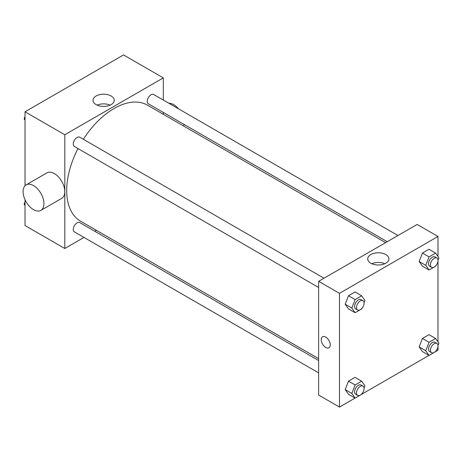 <?xml version="1.0" encoding="UTF-8"?>
<svg xmlns="http://www.w3.org/2000/svg" width="462" height="462" viewBox="0 0 462 462"><rect width="100%" height="100%" fill="white"/><g stroke="black" fill="none" stroke-linecap="round" stroke-linejoin="round"><path stroke-width="0.69" d="M83.997 237.416L64.807 248.498L25.023 225.531L25.023 199.688M25.023 185.753L25.023 111.787L123.527 54.92L163.311 77.887L163.311 100.046M96.333 230.295L94.716 231.231M77.997 148.562A66.973 38.669 120 0 0 66.701 190.535A66.973 38.669 120 0 0 80.573 221.194L318.641 358.645M385.614 242.642L147.545 105.192A66.973 38.669 120 0 0 83.356 139.281M163.311 112.422L163.311 114.293M64.807 248.498L64.807 134.754L163.311 77.887M397.955 235.516L153.713 94.508A5.359 3.095 120 0 0 149.584 95.94A5.359 3.095 120 0 0 147.245 101.334A5.359 3.095 120 0 0 148.354 103.788L387.237 241.707M318.641 360.516L79.759 222.597A5.359 3.095 120 0 0 75.629 224.035A5.359 3.095 120 0 0 73.291 229.423A5.359 3.095 120 0 0 74.399 231.878L318.641 372.892M318.641 287.497L74.399 146.483A5.359 3.095 -60 0 1 74.399 140.298A5.359 3.095 -60 0 1 79.759 137.202L324.001 278.216M64.807 134.754L25.023 111.787M96.148 104.631A10.597 6.116 180 0 1 93.041 100.306A10.597 6.116 180 0 1 103.638 94.19A10.597 6.116 180 0 1 114.235 100.306A10.597 6.116 180 0 1 107.692 105.96A10.597 6.116 180 0 1 96.148 104.631M26.149 184.864L46.991 172.834A14.732 8.507 60 0 1 58.345 176.784A14.732 8.507 60 0 1 64.772 191.609A14.732 8.507 60 0 1 61.723 198.354L40.887 210.383A14.732 8.507 60 0 1 26.149 201.877A14.732 8.507 60 0 1 26.149 184.864A14.732 8.507 60 0 1 37.509 188.814A14.732 8.507 60 0 1 43.936 203.638A14.732 8.507 60 0 1 40.887 210.383M183.639 126.034A14.732 8.507 -120 0 0 184.009 124.37M178.546 108.841A14.732 8.507 -120 0 0 168.849 103.245M97.153 105.145A10.597 6.116 180 0 1 110.123 105.145M355.064 398.082L339.478 407.08L318.641 395.05L318.641 281.306L417.146 224.44L437.982 236.469L437.982 256.462M437.982 346.494L437.982 350.213L435.643 351.565M429.019 355.388L361.688 394.259M422.43 266.187L419.144 261.515L422.43 253.06L428.99 249.272L422.43 253.06L419.144 261.515L422.43 266.187L429.059 270.01L425.773 265.344L429.059 256.889L435.62 253.101L438.9 257.767L438.005 260.071M348.475 394.277L345.195 389.61L348.475 381.15L355.035 377.362L348.475 381.15L345.195 389.61L348.475 394.277L355.105 398.105L351.825 393.439L355.105 384.979L361.665 381.19L364.945 385.857L364.05 388.167M437.982 261.099L437.982 341.857M339.478 407.08L339.478 293.335L437.982 236.469M422.43 351.582L419.144 346.91L422.43 338.455L428.99 334.667L422.43 338.455L419.144 346.91L422.43 351.582L429.059 355.405L425.773 350.739L429.059 342.284L435.62 338.496L438.9 343.162L438.005 345.466M348.475 308.882L345.195 304.215L348.475 295.755L355.035 291.967L348.475 295.755L345.195 304.215L348.475 308.882L355.105 312.71L351.825 308.044L355.105 299.584L361.665 295.796L364.945 300.467L364.05 302.772M339.478 293.335L318.641 281.306M370.819 263.213A10.597 6.116 180 0 1 367.717 258.887A10.597 6.116 180 0 1 378.314 252.772A10.597 6.116 180 0 1 388.912 258.887A10.597 6.116 180 0 1 382.369 264.541A10.597 6.116 180 0 1 370.819 263.213M330.243 344.877A6.364 3.673 60 0 1 328.927 347.788A6.364 3.673 60 0 1 322.563 344.115A6.364 3.673 60 0 1 322.563 336.769A6.364 3.673 60 0 1 327.466 338.473A6.364 3.673 60 0 1 330.243 344.877M328.927 347.788A6.364 3.673 60 0 1 322.563 344.115A6.364 3.673 60 0 1 322.563 336.769M371.829 263.727A10.597 6.116 180 0 1 384.8 263.727M361.867 308.402L361.665 308.922L355.105 312.71M362.959 300.704L361.065 299.613A5.359 3.095 120 0 0 356.935 301.051A5.359 3.095 120 0 0 354.597 306.439A5.359 3.095 120 0 0 355.705 308.893L357.6 309.985A5.359 3.095 120 0 0 362.959 306.895A5.359 3.095 120 0 0 362.959 300.704A5.359 3.095 120 0 0 358.83 302.142A5.359 3.095 120 0 0 356.491 307.536A5.359 3.095 120 0 0 357.6 309.985M351.825 308.044L345.195 304.215M355.105 299.584L348.475 295.755M361.665 295.796L355.035 291.967M435.822 265.708L435.62 266.222L429.059 270.01M436.913 258.01L435.019 256.918A5.359 3.095 120 0 0 430.89 258.35A5.359 3.095 120 0 0 428.551 263.744A5.359 3.095 120 0 0 429.66 266.199L431.554 267.29A5.359 3.095 120 0 0 436.913 264.195A5.359 3.095 120 0 0 436.913 258.01A5.359 3.095 120 0 0 432.784 259.448A5.359 3.095 120 0 0 430.445 264.836A5.359 3.095 120 0 0 431.554 267.29M425.773 265.344L419.144 261.515M429.059 256.889L422.43 253.06M435.62 253.101L428.99 249.272M361.867 393.797L361.665 394.317L355.105 398.105M362.959 386.099L361.065 385.008A5.359 3.095 120 0 0 356.935 386.446A5.359 3.095 120 0 0 354.597 391.834A5.359 3.095 120 0 0 355.705 394.288L357.6 395.38A5.359 3.095 120 0 0 362.959 392.29A5.359 3.095 120 0 0 362.959 386.099A5.359 3.095 120 0 0 358.83 387.537A5.359 3.095 120 0 0 356.491 392.931A5.359 3.095 120 0 0 357.6 395.38M351.825 393.439L345.195 389.61M355.105 384.979L348.475 381.15M361.665 381.19L355.035 377.362M435.822 351.097L435.62 351.617L429.059 355.405M436.913 343.405L435.019 342.313A5.359 3.095 120 0 0 430.89 343.745A5.359 3.095 120 0 0 428.551 349.139A5.359 3.095 120 0 0 429.66 351.594L431.554 352.685A5.359 3.095 120 0 0 436.913 349.59A5.359 3.095 120 0 0 436.913 343.405A5.359 3.095 120 0 0 432.784 344.843A5.359 3.095 120 0 0 430.445 350.231A5.359 3.095 120 0 0 431.554 352.685M425.773 350.739L419.144 346.91M429.059 342.284L422.43 338.455M435.62 338.496L428.99 334.667M25.023 120.143L24.105 118.838L25.023 116.476M27.368 110.435L33.986 106.612M25.023 119.369L24.105 118.838M101.322 67.741L107.941 63.918M25.023 205.538L24.105 204.233L25.023 201.871M25.023 204.764L24.105 204.233"/></g></svg>
